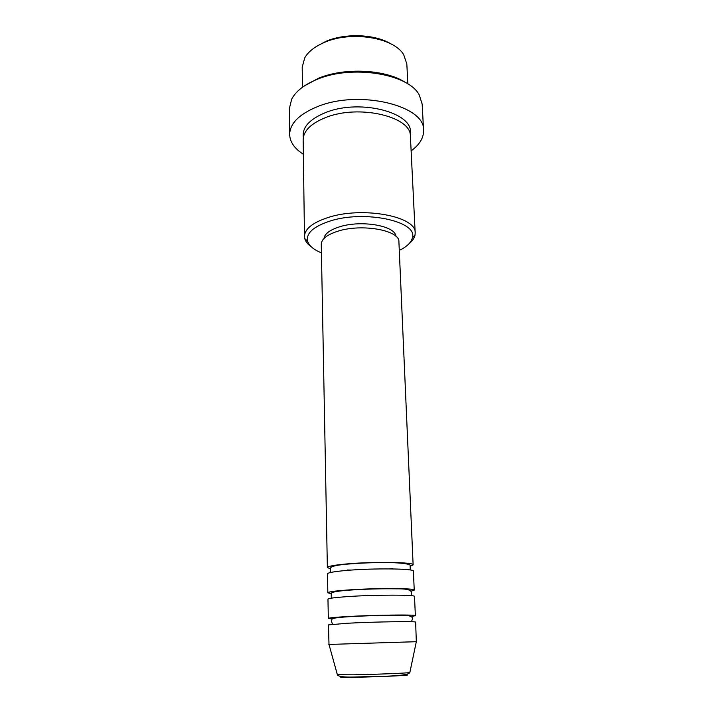 <?xml version="1.0" encoding="UTF-8"?>
<svg xmlns="http://www.w3.org/2000/svg" width="713" height="713" viewBox="0 0 713 713"><rect width="100%" height="100%" fill="white"/><g stroke="black" fill="none" stroke-linecap="round" stroke-linejoin="round"><path stroke-width="1.07" d="M330.458 568.814L327.365 567.566C327.668 566.318 333.889 565.124 346.055 563.992C372.961 561.452 414.806 562.111 413.121 564.874L410.118 566.309M331.135 593.706L327.846 592.815L327.481 573.84C327.784 572.682 334.023 571.559 346.206 570.471C373.175 568.047 415.091 568.564 413.397 571.14L414.235 590.097L411.009 591.193M327.846 592.815C328.149 591.915 334.433 590.997 346.687 590.07C373.817 588.002 415.964 588.091 414.235 590.097M332.267 618.955L328.328 618.438L327.962 599.187C328.274 598.367 334.566 597.53 346.848 596.647C374.04 594.695 416.258 594.651 414.511 596.46L415.358 615.702L411.463 616.469M328.328 618.438C328.64 617.895 334.976 617.262 347.329 616.549C374.69 614.962 417.15 614.472 415.358 615.702M329.005 644.481L328.443 624.9L347.498 623.233C374.913 621.763 417.444 621.139 415.643 622.164L416.321 641.736M316.412 46.479L325.672 41.461C345.297 32.816 375.51 34.117 391.339 44.126M407.818 83.929L406.829 63.876L403.665 54.66C393.763 37.441 350.796 30.472 324.13 42.522C314.789 46.568 308.337 51.657 304.763 57.771L302.196 67.165L302.464 87.244M399.28 250.388C406.918 246.725 411.285 242.518 412.381 237.768C418.255 221.342 364.236 209.622 329.566 221.199C313.381 226.636 306.046 233.258 307.57 241.065C308.961 245.735 313.577 249.657 321.429 252.839M311.171 246.716C307.722 244.256 305.592 241.564 304.781 238.65L304.469 236.431C304.727 228.962 312.517 222.688 327.837 217.59C362.293 206.004 416.855 216.404 415.18 232.955L415.011 235.183C414.387 238.142 412.426 240.958 409.146 243.632M304.531 85.818L318.506 78.252C344.807 67.182 386.17 69.428 405.67 82.637M423.575 130.292L422.167 104.196L419.351 95.185C408.977 73.84 351.937 64.348 316.911 79.455C304.157 84.731 295.735 91.317 291.662 99.196L289.416 108.367L289.647 134.499C289.915 123.456 299.175 114.178 317.41 106.665C358.987 89.348 425.438 105.586 423.575 130.292C423.745 137.85 419.601 144.703 411.125 150.853M304.469 236.431L303.168 139.775C303.399 130.88 310.913 123.465 325.725 117.52C358.978 104 411.82 116.709 410.412 136.406L415.18 232.955M392.551 568.617L389.182 568.885M351.509 570.061L347.204 569.999M327.365 567.566L321.269 244.274C321.474 239.042 327.026 234.675 337.944 231.181C362.061 223.356 399.984 230.379 398.906 241.832L413.121 564.874M323.969 238.49C324.656 233.819 329.807 229.934 339.45 226.85C361.206 219.747 395.537 225.763 395.849 236.235M303.364 154.24C294.522 148.634 289.95 142.056 289.647 134.499M328.818 644.445L416.508 641.691M355.029 677.252C341.179 677.457 337.222 677.305 343.167 676.78M337.374 674.712L353.3 674.819C374.949 674.427 408.692 673.063 409.841 672.555L409.868 672.439M303.355 137.377C301.929 127.538 309.344 119.267 325.618 112.565C360.626 98.18 415.51 113.287 410.073 134.026M404.218 674.863C418.709 674.979 381.571 676.824 355.11 677.252M416.339 641.647L409.841 672.555C407.72 676.735 375.466 676.298 354.379 677.011C344.022 677.314 338.363 676.584 337.401 674.837L328.978 644.392M330.538 572.494L330.458 569.313C330.538 568.145 328.337 565.846 346.589 564.188C361.803 562.86 377.186 562.361 392.729 562.682C406.499 563.217 412.31 564.598 410.153 566.808L410.269 569.99M331.26 598.18L331.278 593.394C331.322 592.681 332.837 591.514 347.276 590.284C364.361 589.054 381.027 588.573 397.257 588.849C413.112 588.582 411.348 592.45 411.285 593.385L411.16 595.667M332.579 624.223L331.5 621.576L331.982 619.214C332.196 618.528 334.317 617.69 347.971 616.772C365.172 615.774 381.927 615.283 398.246 615.292C413.308 614.659 412.649 618.064 412.39 619.036L411.481 621.745M307.57 241.065L304.781 238.65M412.381 237.768L415.011 235.183"/></g></svg>
